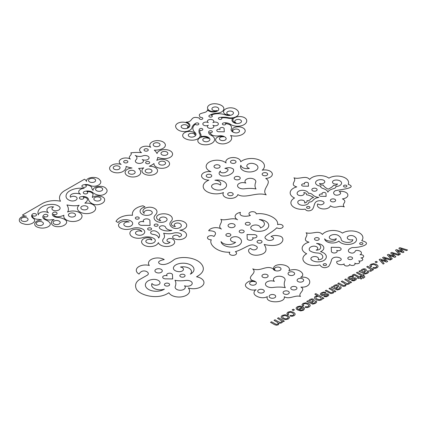 <?xml version="1.0" encoding="UTF-8"?>
<svg xmlns="http://www.w3.org/2000/svg" width="429" height="429" viewBox="0 0 429 429"><rect width="100%" height="100%" fill="white"/><g stroke="black" fill="none" stroke-linecap="round" stroke-linejoin="round"><path stroke-width="0.32" stroke-dasharray="2.15 1.61" d=""/><path stroke-width="0.64" d="M282.636 321.176L283.456 321.653L284.347 321.139L278.485 317.755L277.488 318.329L281.596 320.887L281.724 321.557L281.172 322.131L280.046 322.399L278.807 321.964L275 319.766L274.008 320.34L277.413 322.308L278.319 323.3L277.708 324.131L276.174 324.34L271.53 321.771L270.543 322.34L274.565 324.662L276.523 325.252L278.346 324.758L279.129 323.117L280.475 323.214L281.81 322.753L282.593 322.002L282.636 321.176M287.049 316.194L284.872 315.503L283.076 315.894L282.405 316.929L283.633 318.205L285.773 318.87L287.564 318.484L288.24 317.449L287.049 316.194M288.068 315.605L285.038 314.73L282.261 315.422L281.204 316.446L281.22 317.599L282.663 318.822L285.617 319.643L288.385 318.962L289.575 317.519L288.068 315.605M288.744 314.312L288.138 313.385L288.755 312.618L290.471 312.242L292.642 312.972L293.876 314.226L293.195 315.24L292.047 315.556L290.669 315.326L289.854 315.969L292.004 316.312L294.047 315.69L295.093 314.677L294.98 313.508L293.634 312.366L290.647 311.486L287.929 312.151L286.878 313.417L287.639 314.8L288.744 314.312M293.28 309.212L292.149 309.867L293.28 310.521L294.412 309.867L293.28 309.212M302.59 307.872L299.319 309.759L300.804 310.183L302.606 309.802L303.303 308.875L302.59 307.872M297.726 308.826L297.42 307.942L298.064 307.239L299.807 306.826L301.828 307.368L297.458 309.894L300.713 310.918L303.437 310.269L304.595 308.66L303.062 306.891L300.086 306.043L297.254 306.767L296.074 308.022L296.568 309.347L297.726 308.826M303.823 305.604L303.217 304.681L303.834 303.909L305.55 303.539L307.716 304.268L308.95 305.523L308.269 306.537L307.126 306.853L305.748 306.622L304.933 307.266L307.084 307.609L309.127 306.987L310.167 305.974L310.06 304.805L308.714 303.662L305.727 302.783L303.003 303.442L301.957 304.708L302.718 306.097L303.823 305.604M310.987 302.386L312.902 300.616L312.634 299.855L311.674 299.646L309.759 300.734L309.786 301.512L310.987 302.386M308.687 301.153L307.765 300.852L306.724 301.448L312.773 304.161L315.304 303.421L316.425 302.531L316.715 301.684L316.141 300.852L315.036 301.335L315.412 302.123L314.623 302.863L313.154 303.319L311.765 302.836L314.318 300.418L313.669 299.228L311.942 298.831L309.985 299.415L309.084 300.161L308.687 301.153M320.072 297.093L317.943 296.391L316.291 296.718L315.717 297.694L316.977 298.97L319.117 299.673L320.779 299.362L321.305 298.37L320.072 297.093M322.265 298.364L323.032 298.804L323.933 298.284L315.824 293.602L314.832 294.176L317.685 295.822L315.406 296.283L314.495 297.254L314.661 298.434L315.959 299.555L317.792 300.273L319.75 300.407L321.46 299.866L322.217 299.169L322.265 298.364M325.874 292.417L323.702 292.047L321.482 292.776L320.49 293.629L320.329 294.503L322.061 295.565L327.418 294.61L327.654 295.082L326.903 295.779L325.75 296.149L324.662 295.962L323.825 296.6L326.383 296.793L328.534 295.645L328.807 294.509L328.26 293.988L326.061 293.709L322.715 294.696L321.889 294.562L321.568 293.994L322.308 293.243L323.675 292.814L325.043 293.071L325.874 292.417M334.143 291.425L334.979 291.908L335.875 291.393L330.008 288.004L329.016 288.578L332.218 290.428L333.285 291.575L332.593 292.444L330.829 292.696L326.244 290.181L325.246 290.755L330.915 293.608L333.247 293.061L334.143 291.425M335.499 288.234L337.414 286.465L337.146 285.703L336.186 285.494L334.271 286.583L334.298 287.36L335.499 288.234M333.194 287.001L332.271 286.701L331.236 287.301L337.28 290.015L339.811 289.269L340.937 288.379L341.221 287.532L340.653 286.701L339.548 287.183L339.924 287.972L339.135 288.712L337.666 289.167L336.529 288.84L336.277 288.685L338.83 286.266L338.181 285.076L336.454 284.679L334.497 285.264L333.596 286.009L333.194 287.001M349.866 282.362L350.686 282.84L351.576 282.325L345.715 278.941L344.718 279.515L348.825 282.067L348.954 282.743L348.402 283.317L347.276 283.585L346.037 283.151L342.229 280.952L341.237 281.526L344.643 283.489L345.549 284.486L344.932 285.317L343.404 285.526L338.76 282.958L337.773 283.526L341.795 285.848L343.752 286.438L345.576 285.939L346.359 284.304L347.704 284.4L349.04 283.939L349.823 283.188L349.866 282.362M353.512 276.458L351.34 276.088L349.126 276.818L348.128 277.67L347.973 278.544L349.705 279.606L355.056 278.652L355.292 279.123L354.542 279.821L353.394 280.191L352.3 280.003L351.464 280.641L354.022 280.834L356.172 279.687L356.445 278.55L355.904 278.03L353.7 277.751L350.354 278.737L349.533 278.603L349.211 278.035L349.946 277.29L351.319 276.861L352.686 277.113L353.512 276.458M353.223 275.632L354.032 275.204L354.998 275.498L358.424 277.477L357.427 278.056L358.199 278.501L359.196 277.922L361.245 279.107L361.636 278.19L360.183 277.354L360.912 276.936L360.14 276.485L359.411 276.909L354.745 274.356L353.877 274.335L352.204 275.209L353.223 275.632M363.894 275.933L363.272 275.574L364.146 275.064L363.374 274.619L362.494 275.128L357.411 272.19L356.419 272.758L361.508 275.697L360.365 276.356L361.138 276.802L362.28 276.142L362.821 276.453L363.358 276.978L362.269 277.767L362.988 278.357L364.789 277.155L364.666 276.501L363.894 275.933M363.132 272.281L365.047 270.511L364.784 269.75L363.819 269.541L361.904 270.629L361.931 271.407L363.132 272.281M360.832 271.048L359.91 270.747L358.869 271.343L364.918 274.056L367.449 273.316L368.57 272.426L368.86 271.578L368.286 270.747L367.181 271.23L367.556 272.018L366.768 272.758L365.299 273.214L363.91 272.731L366.463 270.313L365.814 269.122L364.087 268.726L362.135 269.31L361.229 270.05L360.832 271.048M371.787 269.632L372.672 270.141L373.568 269.627L367.707 266.243L366.715 266.817L370.774 269.353L370.951 269.879L370.559 270.329L369.616 270.629L370.195 271.359L371.535 270.951L371.975 270.468L371.787 269.632M371.67 266.436L371.064 265.508L371.68 264.741L373.396 264.366L375.568 265.095L376.801 266.35L376.12 267.364L374.973 267.68L373.595 267.449L372.78 268.093L374.93 268.436L376.973 267.814L378.019 266.8L377.906 265.631L376.56 264.489L373.573 263.61L370.854 264.275L369.803 265.54L370.565 266.924L371.67 266.436M376.206 261.336L375.075 261.99L376.206 262.645L377.338 261.99L376.206 261.336M384.277 258.086L390.197 260.028L391.227 259.432L383.569 257.084L382.534 257.684L385.853 260.971L380.185 259.036L379.156 259.636L383.183 264.076L384.148 263.519L380.968 260.135L386.658 262.071L387.682 261.481L384.277 258.086M392.438 253.373L398.359 255.314L399.388 254.719L391.731 252.37L390.696 252.971L394.015 256.258L388.347 254.327L387.317 254.923L391.345 259.363L392.31 258.805L389.13 255.421L394.825 257.357L395.844 256.767L392.438 253.373M400.6 248.659L406.526 250.6L407.55 250.005L399.892 247.662L398.857 248.257L402.182 251.544L396.514 249.614L395.479 250.209L399.506 254.649L400.477 254.091L397.297 250.708L402.987 252.643L404.005 252.054L400.6 248.659M274.662 295.002A3.282 1.893 180 0 1 273.38 298.198A3.282 1.893 180 0 1 269.23 295.956A3.282 1.893 180 0 1 274.662 295.002M263.24 289.784A3.282 1.893 180 0 1 261.958 292.98A3.282 1.893 180 0 1 257.808 290.739A3.282 1.893 180 0 1 263.24 289.784M287.982 291.173A3.083 1.78 180 0 1 287.425 294.246A3.083 1.78 180 0 1 283.102 292.428A3.083 1.78 180 0 1 287.982 291.173M291.361 289.226A3.083 1.78 0 0 0 296.675 288.905A3.083 1.78 0 0 0 293.527 286.406A3.083 1.78 0 0 0 291.361 289.226M262.537 277.021A3.083 1.78 0 0 0 267.852 276.7A3.083 1.78 0 0 0 264.704 274.201A3.083 1.78 0 0 0 262.537 277.021M288.948 274.941A3.282 1.893 0 0 0 294.487 274.201A3.282 1.893 0 0 0 290.605 271.804A3.282 1.893 0 0 0 288.948 274.941M297.983 281.537A3.282 1.893 0 0 0 303.523 280.797A3.282 1.893 0 0 0 299.64 278.4A3.282 1.893 0 0 0 297.983 281.537M359.883 244.074A1.657 0.955 0 0 0 362.752 244.053A1.657 0.955 0 0 0 361.282 242.626A1.657 0.955 0 0 0 359.883 244.074M314.811 239.677A2.381 1.373 0 0 0 318.929 239.645A2.381 1.373 0 0 0 316.827 237.602A2.381 1.373 0 0 0 314.811 239.677M348.144 258.923A2.381 1.373 0 0 0 352.263 258.891A2.381 1.373 0 0 0 350.161 256.848A2.381 1.373 0 0 0 348.144 258.923M325.686 263.814A1.657 0.955 180 0 1 325.654 265.471A1.657 0.955 180 0 1 323.182 264.623A1.657 0.955 180 0 1 325.686 263.814M257.749 242.744A2.483 1.432 0 0 0 261.926 242.154A2.483 1.432 0 0 0 258.955 240.363A2.483 1.432 0 0 0 257.749 242.744M239.886 232.432A2.483 1.432 0 0 0 244.063 231.842A2.483 1.432 0 0 0 241.093 230.051A2.483 1.432 0 0 0 239.886 232.432M245.983 224.748A2.483 1.432 0 0 0 250.155 224.158A2.483 1.432 0 0 0 247.184 222.367A2.483 1.432 0 0 0 245.983 224.748M229.059 227.032A3.523 2.032 0 0 0 234.979 226.174A3.523 2.032 0 0 0 230.732 223.643A3.523 2.032 0 0 0 229.059 227.032M309.164 206.58A1.7 0.981 180 0 1 309.062 208.285A1.7 0.981 180 0 1 306.563 207.379A1.7 0.981 180 0 1 309.164 206.58M312.232 190.471A2.633 1.518 0 0 0 316.79 190.417A2.633 1.518 0 0 0 314.43 188.165A2.633 1.518 0 0 0 312.232 190.471M330.764 201.169A2.633 1.518 0 0 0 335.317 201.115A2.633 1.518 0 0 0 332.963 198.863A2.633 1.518 0 0 0 330.764 201.169M343.758 186.61A1.7 0.981 0 0 0 346.702 186.551A1.7 0.981 0 0 0 345.141 185.108A1.7 0.981 0 0 0 343.758 186.61M155.829 272.243A3.695 2.134 0 0 0 162.098 271.519A3.695 2.134 0 0 0 157.877 268.747A3.695 2.134 0 0 0 155.829 272.243M180.159 276.41A2.601 1.501 0 0 0 184.668 276.485A2.601 1.501 0 0 0 182.523 274.195A2.601 1.501 0 0 0 180.159 276.41M168.254 283.285A2.601 1.501 180 0 1 168.382 285.886A2.601 1.501 180 0 1 164.414 284.647A2.601 1.501 180 0 1 168.254 283.285M230.089 233.923A2.483 1.432 180 0 1 229.065 236.336A2.483 1.432 180 0 1 225.96 234.62A2.483 1.432 180 0 1 230.089 233.923M262.435 174.914A2.762 1.593 0 0 0 267.208 175.091A2.762 1.593 0 0 0 265.095 172.619A2.762 1.593 0 0 0 262.435 174.914M234.218 163.32A2.762 1.593 0 0 0 235.012 160.596A2.762 1.593 0 0 0 230.529 161.561A2.762 1.593 0 0 0 234.218 163.32M211.561 176.399A2.762 1.593 180 0 1 206.848 176.855A2.762 1.593 180 0 1 208.521 174.271A2.762 1.593 180 0 1 211.561 176.399M231.644 192.691A2.762 1.593 180 0 1 231.955 195.447A2.762 1.593 180 0 1 227.67 194.224A2.762 1.593 180 0 1 231.644 192.691M150.965 228.11A1.963 1.131 180 0 1 150.155 230.019A1.963 1.131 180 0 1 147.699 228.657A1.963 1.131 180 0 1 150.965 228.11M154.697 225.954A1.963 1.131 0 0 0 158.001 225.488A1.963 1.131 0 0 0 155.647 224.072A1.963 1.131 0 0 0 154.697 225.954M135.87 218.844A1.963 1.131 0 0 0 139.173 218.377A1.963 1.131 0 0 0 136.824 216.961A1.963 1.131 0 0 0 135.87 218.844M70.083 213.251A3.571 2.065 0 0 0 70.286 216.822A3.571 2.065 0 0 0 75.542 214.934A3.571 2.065 0 0 0 70.083 213.251M54.751 220.785A3.571 2.065 0 0 0 54.955 224.351A3.571 2.065 0 0 0 60.205 222.463A3.571 2.065 0 0 0 54.751 220.785M37.94 221.75A3.571 2.065 0 0 0 38.149 225.322A3.571 2.065 0 0 0 43.399 223.434A3.571 2.065 0 0 0 37.94 221.75M22.592 217.68A3.571 2.065 0 0 0 22.801 221.246A3.571 2.065 0 0 0 28.051 219.358A3.571 2.065 0 0 0 22.592 217.68M89.034 179.322A3.571 2.065 180 0 1 95.217 179.44A3.571 2.065 180 0 1 91.945 182.47A3.571 2.065 180 0 1 89.034 179.322M96.091 188.181A3.571 2.065 180 0 1 102.274 188.299A3.571 2.065 180 0 1 99.002 191.329A3.571 2.065 180 0 1 96.091 188.181M94.412 197.882A3.571 2.065 180 0 1 100.595 198.005A3.571 2.065 180 0 1 97.324 201.035A3.571 2.065 180 0 1 94.412 197.882M81.365 206.735A3.571 2.065 180 0 1 87.548 206.853A3.571 2.065 180 0 1 84.277 209.888A3.571 2.065 180 0 1 81.365 206.735M145.967 163.256A2.032 1.174 0 0 0 149.485 163.127A2.032 1.174 0 0 0 147.528 161.433A2.032 1.174 0 0 0 145.967 163.256M119.058 166.372A3.427 1.979 180 0 1 117.519 169.68A3.427 1.979 180 0 1 113.32 167.256A3.427 1.979 180 0 1 119.058 166.372M132.325 170.329A3.427 1.979 180 0 1 134.357 173.552A3.427 1.979 180 0 1 128.512 172.957A3.427 1.979 180 0 1 132.325 170.329M147.131 169.176A3.427 1.979 180 0 1 151.995 171.144A3.427 1.979 180 0 1 146.611 172.592A3.427 1.979 180 0 1 147.131 169.176M126.641 160.623A2.113 1.217 180 0 1 126.979 162.725A2.113 1.217 180 0 1 123.654 161.84A2.113 1.217 180 0 1 126.641 160.623M144.224 150.472A2.113 1.217 0 0 0 147.871 150.665A2.113 1.217 0 0 0 146.337 148.745A2.113 1.217 0 0 0 144.224 150.472M159.046 162.301A3.427 1.979 0 0 0 162.452 165.106A3.427 1.979 0 0 0 164.961 162.001A3.427 1.979 0 0 0 159.046 162.301M161.041 153.754A3.427 1.979 0 0 0 166.618 154.923A3.427 1.979 0 0 0 165.589 151.55A3.427 1.979 0 0 0 161.041 153.754M154.183 146.091A3.427 1.979 0 0 0 159.915 145.206A3.427 1.979 0 0 0 155.716 142.782A3.427 1.979 0 0 0 154.183 146.091M267.16 286.502A6.237 3.598 0 0 0 272.898 287.473C277.735 286.862 281.869 286.931 285.312 287.682C284.009 285.698 283.885 283.306 284.942 280.518A6.237 3.598 0 0 0 283.263 277.204A5.754 3.319 0 0 0 275.557 276.978A5.754 3.319 0 0 0 274.394 281.381A5.754 3.319 0 0 0 266.768 282.051A5.754 3.319 0 0 0 267.16 286.502M319.82 195.989A2.161 1.249 0 0 0 321.814 196.321L326.115 196.396L325.986 193.913A2.161 1.249 0 0 0 325.402 192.766A1.995 1.153 0 0 0 322.731 192.685A1.995 1.153 0 0 0 322.329 194.214A1.995 1.153 0 0 0 319.685 194.444A1.995 1.153 0 0 0 319.82 195.989M307.77 182.582A2.161 1.249 180 0 1 308.354 183.73L308.478 186.213L304.177 186.143A2.161 1.249 180 0 1 302.188 185.805A1.995 1.153 180 0 1 302.054 184.261A1.995 1.153 180 0 1 304.692 184.03A1.995 1.153 180 0 1 305.099 182.502A1.995 1.153 180 0 1 307.77 182.582M256.118 235.13A3.116 1.802 0 0 0 253.249 234.642L247.04 234.534L247.227 238.122A3.116 1.802 0 0 0 248.064 239.779A2.874 1.662 0 0 0 251.92 239.891A2.874 1.662 0 0 0 252.499 237.687A2.874 1.662 0 0 0 256.311 237.35A2.874 1.662 0 0 0 256.118 235.13M164.361 289.146A10.854 6.263 180 0 1 149.978 290.127A10.854 6.263 180 0 1 146.707 281.987A8.821 5.094 180 0 1 152.863 279.429A6.092 3.518 180 0 1 160.038 282.732A4.092 2.36 180 0 1 156.596 285.167A4.092 2.36 180 0 1 152.011 283.472A8.441 4.875 0 0 0 154.794 288.771A8.441 4.875 0 0 0 164.361 289.146M190.755 281.295A5.438 3.137 0 0 0 185.752 280.448C181.537 280.979 177.928 280.92 174.925 280.26C176.062 281.992 176.169 284.078 175.246 286.513A5.438 3.137 0 0 0 176.716 289.403A5.014 2.896 0 0 0 183.43 289.596A5.014 2.896 0 0 0 184.449 285.757A5.014 2.896 0 0 0 191.098 285.172A5.014 2.896 0 0 0 190.755 281.295M158.585 238.041A6.564 3.791 0 0 0 153.196 234.395A3.142 1.818 180 0 1 150.863 231.901A3.142 1.818 180 0 1 155.582 231.129A9.502 5.486 180 0 1 158.585 238.041M148.911 219.423A3.588 2.07 180 0 1 149.882 221.326L150.091 225.45L142.954 225.327A3.588 2.07 180 0 1 139.65 224.769A3.309 1.909 180 0 1 139.425 222.211A3.309 1.909 180 0 1 143.812 221.825A3.309 1.909 180 0 1 144.482 219.294A3.309 1.909 180 0 1 148.911 219.423M217.39 131.376A2.365 1.367 0 0 0 219.568 131.746L224.281 131.826L224.142 129.108A2.365 1.367 0 0 0 223.504 127.847A2.183 1.26 0 0 0 220.581 127.767A2.183 1.26 0 0 0 220.136 129.435A2.183 1.26 0 0 0 217.246 129.692A2.183 1.26 0 0 0 217.39 131.376M219.203 167.728A3.041 1.754 0 0 0 219.203 165.245A3.041 1.754 0 0 0 214.902 165.245A3.041 1.754 0 0 0 214.902 167.728A3.041 1.754 0 0 0 219.203 167.728M223.611 136.813A3.357 1.936 0 0 0 219.455 138.578A3.357 1.936 0 0 0 223.214 140.615A3.357 1.936 0 0 0 226.003 138.111A5.834 3.368 0 0 0 218.999 135.864A8.242 4.757 180 0 1 211.76 134.942L209.534 132.507A1.743 1.008 0 0 0 211.953 132.352A1.743 1.008 0 0 0 211.738 130.952A1.743 1.008 0 0 0 209.309 131.043A2.708 1.566 0 0 0 208.617 132.009A6.971 4.022 0 0 0 211.191 135.344A9.218 5.32 180 0 1 213.61 141.86A9.218 5.32 180 0 1 203.126 144.637A7.025 4.054 180 0 1 197.887 141.302A7.025 4.054 180 0 1 201.217 137.226A5.261 3.035 180 0 1 208.714 138.578A3.357 1.936 0 0 0 204.054 138.315A3.357 1.936 0 0 0 203.475 140.996A3.357 1.936 0 0 0 208.103 141.404A4.322 2.494 0 0 0 209.491 138.304A6.162 3.555 0 0 0 200.836 136.749A8.918 5.148 0 0 0 200.606 133.891A14.157 8.172 180 0 1 199.968 130.212A1.743 1.008 0 0 0 202.568 129.949A1.743 1.008 0 0 0 201.732 128.502A1.743 1.008 0 0 0 199.378 129.199A15.063 8.698 0 0 0 199.748 134.062A8.012 4.628 180 0 1 192.251 140.176A10.226 5.904 180 0 1 184.357 138.1A7.025 4.054 180 0 1 183.446 133.628A7.025 4.054 180 0 1 190.245 131.43A5.261 3.035 180 0 1 195.002 135.038A3.357 1.936 0 0 0 191.162 133.28A3.357 1.936 0 0 0 188.374 135.607A3.357 1.936 0 0 0 192.578 137.06A4.724 2.73 0 0 0 195.999 134.384A6.162 3.555 0 0 0 195.034 132.545A14.178 8.189 180 0 1 192.975 129.36A11.31 6.532 180 0 1 195.452 124.222A1.743 1.008 0 0 0 197.849 124.844A1.743 1.008 0 0 0 198.589 123.391A1.743 1.008 0 0 0 195.994 123.166A10.012 5.781 0 0 0 194.841 123.831A12.21 7.052 0 0 0 192.02 127.59A7.819 4.515 180 0 1 187.092 131.285A7.819 4.515 180 0 1 179.134 130.491A10.226 5.904 180 0 1 175.643 126.566A7.025 4.054 180 0 1 179.37 122.608A7.025 4.054 180 0 1 187.124 123.075A5.261 3.035 180 0 1 187.398 127.611A3.357 1.936 0 0 0 186.25 124.968A3.357 1.936 0 0 0 181.66 125.6A3.357 1.936 0 0 0 182.695 128.255A4.37 2.526 0 0 0 188.202 127.885A6.162 3.555 0 0 0 189.929 125.289A6.162 3.555 0 0 0 187.704 122.678A7.926 4.58 0 0 0 186.148 122.093C192.519 122.206 190.556 117.047 196.005 117.439A8.612 4.971 180 0 1 199.41 118.125A1.743 1.008 0 0 0 200.166 119.289A1.743 1.008 0 0 0 202.306 119.139A1.743 1.008 0 0 0 202.558 117.905A1.743 1.008 0 0 0 200.547 117.471A8.612 4.971 180 0 1 199.356 115.503C198.675 112.355 207.62 113.492 207.422 109.813A7.926 4.58 0 0 0 208.43 110.709A6.162 3.555 0 0 0 212.956 111.996A6.162 3.555 0 0 0 217.449 110.998A4.37 2.526 0 0 0 218.093 107.818A3.357 1.936 0 0 0 213.492 107.223A3.357 1.936 0 0 0 212.398 109.872A3.357 1.936 0 0 0 216.977 110.532A5.261 3.035 180 0 1 209.127 110.376A7.025 4.054 180 0 1 208.312 105.899A7.025 4.054 180 0 1 215.165 103.748A10.226 5.904 180 0 1 221.97 105.765A7.819 4.515 180 0 1 223.343 110.36A7.819 4.515 180 0 1 216.945 113.202A12.21 7.052 0 0 0 210.43 114.833A10.012 5.781 0 0 0 209.277 115.498A1.743 1.008 0 0 0 209.668 116.999A1.743 1.008 0 0 0 212.189 116.565A1.743 1.008 0 0 0 211.106 115.187A11.31 6.532 180 0 1 220.007 113.755A14.178 8.189 180 0 1 225.52 114.945A6.162 3.555 0 0 0 228.711 115.503A4.724 2.73 0 0 0 233.344 113.524A3.357 1.936 0 0 0 230.829 111.095A3.357 1.936 0 0 0 226.796 112.704A3.357 1.936 0 0 0 229.842 114.924A5.261 3.035 180 0 1 223.589 112.178A7.025 4.054 180 0 1 227.402 108.253A7.025 4.054 180 0 1 235.151 108.778A10.226 5.904 180 0 1 238.738 113.336A8.012 4.628 180 0 1 228.148 117.664A15.063 8.698 0 0 0 219.723 117.449A1.743 1.008 0 0 0 218.522 118.806A1.743 1.008 0 0 0 221.026 119.294A1.743 1.008 0 0 0 221.487 117.793A14.157 8.172 180 0 1 227.858 118.157A8.918 5.148 0 0 0 232.808 118.291A6.162 3.555 0 0 0 235.5 123.289A4.322 2.494 0 0 0 240.867 122.485A3.357 1.936 0 0 0 240.16 119.814A3.357 1.936 0 0 0 235.516 120.152A3.357 1.936 0 0 0 235.971 122.839A5.261 3.035 180 0 1 233.633 118.511A7.025 4.054 180 0 1 240.685 116.591A7.025 4.054 180 0 1 246.466 119.611A9.218 5.32 180 0 1 241.656 125.665A9.218 5.32 180 0 1 230.378 124.271A6.971 4.022 0 0 0 224.592 122.785A2.708 1.566 0 0 0 222.919 123.182A1.743 1.008 0 0 0 222.764 124.587A1.743 1.008 0 0 0 225.187 124.71A1.743 1.008 0 0 0 225.461 123.316L229.676 124.598A8.242 4.757 180 0 1 231.269 128.78A5.834 3.368 0 0 0 235.162 132.824A3.357 1.936 0 0 0 239.505 131.215A3.357 1.936 0 0 0 235.971 129.038A3.357 1.936 0 0 0 232.915 131.44A5.261 3.035 180 0 1 235.419 127.145A7.025 4.054 180 0 1 243.082 127.971A7.025 4.054 180 0 1 244.696 132.379A10.226 5.904 180 0 1 230.545 135.446A10.226 5.904 180 0 1 225.236 143.613A7.025 4.054 180 0 1 217.605 142.685A7.025 4.054 180 0 1 216.168 138.256A5.261 3.035 180 0 1 223.611 136.813M260.387 227.933A4.816 2.783 0 0 0 253.871 225.161A4.816 2.783 0 0 0 252.172 229.73A9.599 5.545 0 0 0 266.361 229.343A10.403 6.006 0 0 0 267.943 223.203A10.403 6.006 0 0 0 259.266 219.53A8.113 4.681 180 0 1 264.382 223.53A8.113 4.681 180 0 1 260.387 227.933M235.607 242.24A4.816 2.783 180 0 1 230.807 238.481A4.816 2.783 180 0 1 238.717 237.5A9.599 5.545 180 0 1 238.047 245.688A10.403 6.006 180 0 1 227.408 246.605A10.403 6.006 180 0 1 221.053 241.597A8.113 4.681 0 0 0 227.981 244.551A8.113 4.681 0 0 0 235.607 242.24M254.107 179.225A5.808 3.352 180 0 1 255.673 182.309C254.692 184.91 254.805 187.135 256.016 188.985C252.815 188.283 248.959 188.218 244.46 188.787A5.808 3.352 180 0 1 239.114 187.881A5.357 3.094 180 0 1 238.749 183.741A5.357 3.094 180 0 1 245.849 183.113A5.357 3.094 180 0 1 246.938 179.016A5.357 3.094 180 0 1 254.107 179.225M249.346 168.377A6.065 3.502 180 0 1 240.905 165.267A8.971 5.18 0 0 0 244.836 171.235A8.971 5.18 0 0 0 255.818 170.463A7.32 4.226 0 0 0 252.847 163.449A4.628 2.671 0 0 0 247.168 164.983A4.628 2.671 0 0 0 249.346 168.377M265.728 178.469C273.477 182.84 260.644 189.135 266.205 194.868C256.279 191.656 245.377 199.067 237.805 194.589A7.427 4.29 180 0 1 228.652 198.284A7.427 4.29 180 0 1 223.498 192.562A13.004 7.508 180 0 1 205.432 190.562A13.004 7.508 180 0 1 208.912 180.132A7.427 4.29 180 0 1 201.619 175.246A7.427 4.29 180 0 1 210.961 171.707A10.902 6.296 180 0 1 209.341 162.039A10.902 6.296 180 0 1 226.094 162.972A7.427 4.29 180 0 1 232.223 157.577A7.427 4.29 180 0 1 240.685 161.787A13.004 7.508 180 0 1 258.746 159.781A13.004 7.508 180 0 1 262.221 170.211A7.427 4.29 180 0 1 272.131 173.187A7.427 4.29 180 0 1 265.728 178.469M239.366 179.37A3.041 1.754 0 0 0 239.366 176.887A3.041 1.754 0 0 0 235.065 176.887A3.041 1.754 0 0 0 235.065 179.37A3.041 1.754 0 0 0 239.366 179.37M211.792 187.151A4.628 2.671 180 0 1 214.446 183.875A4.628 2.671 180 0 1 220.324 185.135A6.065 3.502 0 0 0 214.94 180.26A8.971 5.18 180 0 1 225.279 182.529A8.971 5.18 180 0 1 223.943 188.867A7.32 4.226 180 0 1 211.792 187.151M320.517 251.684A9.567 5.523 180 0 1 324.968 259.62A8.087 4.671 180 0 1 311.711 260.119A3.818 2.204 180 0 1 311.921 257.234A3.818 2.204 180 0 1 316.897 256.939A3.818 2.204 180 0 1 318.109 259.743C325.547 259.642 323.214 253.121 317.594 253.013C314.607 252.906 312.076 252.188 310.011 250.858A5.443 3.142 180 0 1 312.285 246.375A3.818 2.204 180 0 1 317.229 247.238A3.818 2.204 180 0 1 316.157 250.155C322.479 250.15 321.836 244.503 316.581 243.452A7.867 4.542 180 0 1 323.557 246.772A7.867 4.542 180 0 1 320.517 251.684M309.009 201.973C313.674 202.402 312.076 198.38 318.849 197.415C311.958 196.788 312.966 192.701 308.381 193.356A6.011 3.47 0 0 0 302.113 190.304A5.261 3.035 0 0 0 297.308 194.144A3.518 2.032 0 0 0 302.032 195.485A3.518 2.032 0 0 0 303.759 192.61A2.933 1.695 180 0 1 306.462 194.739C308.794 195.093 311.164 196.026 313.578 197.544C309.599 198.445 310.961 200.954 306.896 200.686A2.933 1.695 180 0 1 304.515 202.938A3.518 2.032 0 0 0 302.375 200.161A3.518 2.032 0 0 0 297.86 201.727A5.261 3.035 0 0 0 303.212 205.319A6.011 3.47 0 0 0 309.009 201.973M74.067 193.495A4.987 2.88 0 0 0 70.485 197.238A3.571 2.065 180 0 1 74.373 196.326A3.571 2.065 180 0 1 77.081 198.177A4.531 2.617 180 0 1 74.995 200.574A4.531 2.617 180 0 1 70.351 200.654A8.344 4.816 180 0 1 66.12 196.981A13.09 7.561 180 0 1 69.873 190.792A15.46 8.923 180 0 1 84.159 188.39A5.877 3.394 0 0 0 79.086 190.632A5.877 3.394 0 0 0 80.55 194.224A8.081 4.665 0 0 0 74.067 193.495M172.501 245.088A8.392 4.848 180 0 1 164.135 246.3A8.392 4.848 180 0 1 158.333 242.61A8.451 4.88 180 0 1 150.118 246.6A8.451 4.88 180 0 1 141.752 242.717A7.727 4.462 180 0 1 143.425 238.921A5.867 3.384 180 0 1 147.63 237.73A3.979 2.301 180 0 1 151.791 240.095A3.341 1.925 0 0 0 146.954 239.859A3.341 1.925 0 0 0 146.82 242.658A4.917 2.842 0 0 0 153.775 242.658A5.218 3.014 0 0 0 153.775 238.401A9.02 5.207 0 0 0 142.819 237.596A8.575 4.95 180 0 1 132.604 236.942A8.575 4.95 180 0 1 130.807 231.102A6.001 3.464 180 0 1 136.658 229.209A6.001 3.464 180 0 1 141.897 231.628A3.657 2.113 0 0 0 136.653 231.478A3.657 2.113 0 0 0 136.567 234.513A4.44 2.563 0 0 0 142.841 234.513A6.478 3.743 0 0 0 142.841 229.22A8.709 5.03 0 0 0 132.164 228.48A11.299 6.526 180 0 1 126.362 229.429A8.071 4.66 180 0 1 119.889 227.584A6.762 3.904 180 0 1 120.431 222.501A6.762 3.904 180 0 1 129.215 222.056A4.134 2.386 0 0 0 124.26 223.246A4.134 2.386 0 0 0 125.515 226.255A4.134 2.386 0 0 0 130.866 226.013A6.162 3.555 0 0 0 130.866 220.983A7.819 4.515 0 0 0 118.05 222.533L116.007 221.353A15.063 8.698 180 0 1 132.502 215.299A15.063 8.698 180 0 1 142.996 205.775L145.04 206.955A7.819 4.515 0 0 0 142.353 214.35A6.162 3.555 0 0 0 151.062 214.35A4.134 2.386 0 0 0 151.485 211.261A4.134 2.386 0 0 0 146.268 210.537A4.134 2.386 0 0 0 144.208 213.395A6.762 3.904 180 0 1 144.986 208.328A6.762 3.904 180 0 1 153.786 208.011A8.071 4.66 180 0 1 156.976 211.749A11.299 6.526 180 0 1 155.336 215.101A8.709 5.03 0 0 0 156.623 221.267A6.478 3.743 0 0 0 165.787 221.267A4.44 2.563 0 0 0 165.787 217.642A3.657 2.113 0 0 0 160.532 217.691A3.657 2.113 0 0 0 160.789 220.721A6.001 3.464 180 0 1 156.601 217.696A6.001 3.464 180 0 1 159.883 214.318A8.575 4.95 180 0 1 169.997 215.358A8.575 4.95 180 0 1 171.128 221.251A9.02 5.207 0 0 0 172.522 227.579A5.218 3.014 0 0 0 179.896 227.579A4.917 2.842 0 0 0 179.896 223.563A3.341 1.925 0 0 0 175.048 223.643A3.341 1.925 0 0 0 175.456 226.432A3.979 2.301 180 0 1 171.359 224.029A5.867 3.384 180 0 1 173.423 221.6A7.727 4.462 180 0 1 179.998 220.635A8.451 4.88 180 0 1 186.728 225.466A8.451 4.88 180 0 1 179.815 230.212A8.392 4.848 180 0 1 186.197 233.558A8.392 4.848 180 0 1 184.1 238.39A7.432 4.29 180 0 1 173.584 238.39A3.25 1.877 180 0 1 174.587 235.344A3.25 1.877 180 0 1 179.134 236.996C185.017 234.926 179.011 231.665 173.74 233.033C171.209 233.923 167.836 233.998 163.615 233.258C164.902 235.693 164.768 237.645 163.218 239.103C160.854 242.149 166.5 245.613 170.082 242.219A3.25 1.877 180 0 1 167.224 239.591A3.25 1.877 180 0 1 172.501 239.017A7.432 4.29 180 0 1 172.501 245.088M135.167 155.389A6.156 3.555 0 0 0 142.862 155.861A4.022 2.322 180 0 1 148.257 156.413A4.022 2.322 180 0 1 147.683 159.567A4.022 2.322 180 0 1 142.203 159.454A4.022 2.322 180 0 1 142.396 162.618A4.022 2.322 180 0 1 136.942 162.95A4.022 2.322 180 0 1 135.982 159.835A6.156 3.555 0 0 0 135.167 155.389M352.617 243.656A8.087 4.671 0 0 0 353.48 236.004A3.818 2.204 0 0 0 348.482 236.127A3.818 2.204 0 0 0 347.973 238.996A3.818 2.204 0 0 0 352.826 239.698C352.654 243.988 341.361 242.642 341.173 239.398C340.991 237.677 339.747 236.218 337.435 235.022A5.443 3.142 0 0 0 329.67 236.336A3.818 2.204 0 0 0 331.167 239.189A3.818 2.204 0 0 0 336.223 238.572C336.213 242.224 326.426 241.849 324.614 238.814A7.867 4.542 0 0 0 330.362 242.841A7.867 4.542 0 0 0 338.872 241.087A9.567 5.523 0 0 0 352.617 243.656M132.03 168.018A20.313 11.728 180 0 1 126.062 166.425A11.503 6.639 180 0 1 123.262 171.294A7.797 4.505 180 0 1 112.693 171.932A7.797 4.505 180 0 1 110.843 165.889A7.797 4.505 180 0 1 121.15 164.393A6.521 3.764 180 0 1 121.15 159.068A6.521 3.764 180 0 1 130.368 159.068C126.92 156.628 132.958 154.939 130.781 152.858C134.052 152.413 137.639 152.333 141.532 152.622A6.521 3.764 180 0 1 141.532 147.297A6.521 3.764 180 0 1 150.756 147.297A7.797 4.505 180 0 1 153.346 141.345A7.797 4.505 180 0 1 163.814 142.417A7.797 4.505 180 0 1 162.714 148.52A11.503 6.639 180 0 1 154.279 150.134A20.313 11.728 180 0 1 157.041 153.582A7.797 4.505 180 0 1 165.101 149.592A7.797 4.505 180 0 1 172.581 153.941A7.797 4.505 180 0 1 165.615 158.564A11.503 6.639 180 0 1 157.749 157.384A20.313 11.728 180 0 1 156.773 160.366A7.797 4.505 180 0 1 168.822 161.883A7.797 4.505 180 0 1 163.256 168.238A7.797 4.505 180 0 1 154 163.535A20.313 11.728 180 0 1 149.271 166.264A7.797 4.505 180 0 1 157.416 171.611A7.797 4.505 180 0 1 146.407 174.823A7.797 4.505 180 0 1 143.779 167.868A20.313 11.728 180 0 1 138.615 168.431A11.503 6.639 180 0 1 140.664 172.973A7.797 4.505 180 0 1 132.652 176.995A7.797 4.505 180 0 1 125.118 172.673A7.797 4.505 180 0 1 132.03 168.018M88.481 199.319A12.071 6.966 0 0 0 92.718 203.931C97.656 206.29 104.939 203.228 104.596 199.909C105.207 196.16 96.075 194.493 92.46 197.506A7.819 4.515 180 0 1 92.798 195.619A5.309 3.067 0 0 0 86.856 191.645A2.215 1.282 180 0 1 87.092 193.543A2.215 1.282 180 0 1 83.805 193.484A2.215 1.282 180 0 1 84.245 191.602A6.097 3.518 180 0 1 92.718 192.524A12.752 7.363 0 0 0 97.131 194.83C103.528 196.916 109.534 191.79 106.07 188.615C103.448 184.674 92.787 186.191 93.109 190.315A7.524 4.344 180 0 1 91.838 188.117A5.781 3.341 0 0 0 85.248 184.985A2.215 1.282 180 0 1 85.789 186.921A2.215 1.282 180 0 1 82.395 186.888A2.215 1.282 180 0 1 83.038 184.963A6.049 3.491 180 0 1 89.741 185.285C95.624 188.369 103.732 183.521 99.743 179.933C97.201 175.82 85.569 177.021 86.497 181.51A7.277 4.199 0 0 0 84.465 179.231L64.666 190.664A17.578 10.146 0 0 0 60.521 201.217A17.578 10.146 0 0 0 42.24 203.609L22.437 215.042A7.277 4.199 0 0 0 26.389 216.216C18.619 215.68 16.533 222.394 23.654 223.858C29.869 226.163 38.267 221.482 32.931 218.088A6.049 3.491 180 0 1 32.373 214.216A2.215 1.282 180 0 1 35.709 213.846A2.215 1.282 180 0 1 35.763 215.803A2.215 1.282 180 0 1 32.406 215.492A5.781 3.341 0 0 0 37.832 219.299A7.524 4.344 180 0 1 41.634 220.034C34.497 219.846 31.869 226.003 38.696 227.515C44.192 229.515 53.073 226.051 49.464 222.356A12.752 7.363 0 0 0 45.463 219.804A6.097 3.518 180 0 1 43.865 214.913A2.215 1.282 180 0 1 47.126 214.661A2.215 1.282 180 0 1 47.228 216.559A2.215 1.282 180 0 1 43.946 216.42A5.309 3.067 0 0 0 50.826 219.852A7.819 4.515 180 0 1 54.097 219.659C48.874 221.745 51.764 227.016 58.253 226.662C64.001 226.861 69.316 222.656 65.219 219.804A12.071 6.966 0 0 0 57.229 217.358A5.47 3.159 180 0 1 52.89 212.827A2.215 1.282 180 0 1 56.086 212.317A2.215 1.282 180 0 1 56.58 214.21A2.215 1.282 180 0 1 53.26 214.264C54.697 217.251 58.258 217.583 63.937 215.267A9.116 5.261 0 0 0 73.654 221.498A9.116 5.261 0 0 0 81.44 214.42A9.116 5.261 0 0 0 67.551 211.99C68.871 210.226 68.672 207.872 66.945 204.928C72.045 205.92 76.126 206.038 79.177 205.276A9.116 5.261 0 0 0 83.392 213.293A9.116 5.261 0 0 0 95.646 208.8A9.116 5.261 0 0 0 84.862 203.19C88.873 199.909 88.294 197.855 83.124 197.024A2.215 1.282 180 0 1 83.033 198.938A2.215 1.282 180 0 1 79.751 198.659A2.215 1.282 180 0 1 80.631 196.809A5.47 3.159 180 0 1 88.481 199.319M53.625 206.966A3.571 2.065 0 0 0 52.048 209.213A3.571 2.065 0 0 0 55.261 210.773A4.531 2.617 0 0 0 59.406 209.572A4.531 2.617 0 0 0 59.545 206.891A8.344 4.816 0 0 0 53.185 204.451A13.09 7.561 0 0 0 42.466 206.617A15.46 8.923 0 0 0 38.304 214.865A5.877 3.394 180 0 1 42.187 211.937A5.877 3.394 180 0 1 48.407 212.779A8.081 4.665 180 0 1 47.152 209.036A4.987 2.88 180 0 1 53.625 206.966M275.091 270.072A4.816 2.783 180 0 1 273.997 266.951C276.716 263.304 286.234 264.302 288.706 267.557A6.322 3.652 180 0 1 288.83 270.844A6.655 3.84 180 0 1 290.235 270.152C294.718 269.026 298.402 269.653 301.287 272.024A9.797 5.657 180 0 1 302.617 273.879A6.322 3.652 180 0 1 300.729 277.322C312.789 275.595 312.677 288.116 300.933 287.087C306.419 289.95 297.431 293.382 300.52 296.466C295.179 294.68 289.237 299.871 284.277 296.702C286.063 303.485 264.377 303.55 267.364 296.584A6.322 3.652 180 0 1 261.406 297.672A9.797 5.657 180 0 1 258.183 296.906C254.081 295.243 252.997 293.114 254.944 290.524A6.655 3.84 180 0 1 256.145 289.714A6.322 3.652 180 0 1 250.45 289.645C244.122 286.883 243.769 284.057 249.399 281.151A4.816 2.783 180 0 1 254.805 281.783A3.282 1.893 0 0 0 250.332 282.126A3.282 1.893 0 0 0 250.686 284.722A3.282 1.893 0 0 0 255.201 284.658A3.92 2.263 0 0 0 255.201 281.456A5.926 3.421 0 0 0 252.424 280.55C245.812 276.501 257.968 273.552 252.729 268.87C260.832 271.9 265.948 264.881 272.957 268.693A5.926 3.421 0 0 0 274.522 270.302A3.92 2.263 0 0 0 280.067 270.302A3.282 1.893 0 0 0 280.185 267.696A3.282 1.893 0 0 0 275.686 267.487A3.282 1.893 0 0 0 275.091 270.072M332.239 252.504A3.116 1.802 180 0 1 331.397 250.847L331.215 247.265L337.419 247.372A3.116 1.802 180 0 1 340.294 247.855A2.874 1.662 180 0 1 340.487 250.08A2.874 1.662 180 0 1 336.674 250.418A2.874 1.662 180 0 1 336.095 252.617A2.874 1.662 180 0 1 332.239 252.504M171.632 273.691A3.132 1.807 180 0 1 172.479 275.354L172.662 278.957L166.425 278.85A3.132 1.807 180 0 1 163.54 278.362A2.89 1.668 180 0 1 163.347 276.126A2.89 1.668 180 0 1 167.176 275.788A2.89 1.668 180 0 1 167.76 273.579A2.89 1.668 180 0 1 171.632 273.691M327.885 192.203C326.785 188.224 319.712 188.808 320.844 186.159A6.011 3.47 180 0 1 315.567 182.539A5.261 3.035 180 0 1 322.217 179.762A3.518 2.032 180 0 1 324.533 182.497A3.518 2.032 180 0 1 319.557 183.489A2.933 1.695 0 0 0 323.246 185.049C323.852 186.395 325.477 187.763 328.105 189.157C330.931 187.897 332.743 186.61 333.548 185.301A2.933 1.695 0 0 0 337.451 183.928A3.518 2.032 180 0 1 332.636 182.69A3.518 2.032 180 0 1 335.344 180.083A5.261 3.035 180 0 1 341.564 183.172A6.011 3.47 180 0 1 335.778 186.518C336.518 189.216 329.552 188.293 327.885 192.203M179.199 271.664A4.092 2.36 0 0 0 183.424 269.68A4.092 2.36 0 0 0 180.486 267.031A8.441 4.875 180 0 1 189.661 268.64A8.441 4.875 180 0 1 190.315 274.163A10.854 6.263 0 0 0 192.02 265.857A10.854 6.263 0 0 0 177.912 263.969A8.821 5.094 0 0 0 173.482 267.524A6.092 3.518 0 0 0 179.199 271.664M159.931 228.625A9.502 5.486 0 0 0 171.906 230.357A6.564 3.791 180 0 1 165.583 227.247A3.142 1.818 0 0 0 161.266 225.895A3.142 1.818 0 0 0 159.931 228.625M309.003 242.176C300.868 239.87 309.454 236.111 306.07 232.749C311.899 234.701 318.409 229.746 322.399 234.438A11.797 6.81 180 0 1 342.428 233.108A11.797 6.81 180 0 1 357.732 232.094A11.797 6.81 180 0 1 361.727 240.685C373.981 243.817 359.641 247.93 352.295 247.528C348.6 248.852 347.517 250.386 349.045 252.123C352.053 253.834 354.263 253.314 355.662 250.568A4.344 2.504 180 0 1 360.794 251.646A4.344 2.504 180 0 1 360.049 254.767A2.788 1.609 180 0 1 363.636 256.049A2.788 1.609 180 0 1 360.912 257.915A2.788 1.609 180 0 1 362.521 260.071A2.788 1.609 180 0 1 358.698 260.864A2.788 1.609 180 0 1 358.901 263.25A2.788 1.609 180 0 1 354.772 263.133A2.788 1.609 180 0 1 353.394 265.342A2.788 1.609 180 0 1 349.662 264.409A2.788 1.609 180 0 1 346.434 265.985A2.788 1.609 180 0 1 344.208 263.91A4.344 2.504 180 0 1 338.803 264.344A4.344 2.504 180 0 1 336.937 261.379C347.892 259.883 334.888 253.973 331.671 259.432C331.081 261.926 330.094 264.259 328.705 266.43C324.957 268.5 321.997 267.98 319.825 264.881A11.797 6.81 180 0 1 304.944 262.575A11.797 6.81 180 0 1 306.697 253.737A11.797 6.81 180 0 1 309.003 242.176M344.31 206.901C338.513 204.896 335.687 209.298 330.4 205.802A6.558 3.786 180 0 1 322.302 208.843A6.558 3.786 180 0 1 317.739 203.931C319.862 205.073 321.729 205.057 323.332 203.877C326.169 201.764 319.97 199.394 316.296 201.646C313.304 203.593 314.677 208.987 310.693 210.467C308.156 211.272 306.311 210.832 305.153 209.159A11.347 6.553 180 0 1 292.294 205.979A11.347 6.553 180 0 1 294.546 198.01A11.347 6.553 180 0 1 296.761 186.888C288.937 184.674 297.195 181.059 293.94 177.821C299.544 179.697 305.807 174.93 309.641 179.451A11.347 6.553 180 0 1 328.909 178.169A11.347 6.553 180 0 1 342.712 176.871A11.347 6.553 180 0 1 348.219 184.293C358.129 188.02 340.551 189.516 335.205 190.728C333.526 191.87 333.194 193.034 334.218 194.224C336.014 196.632 343.811 193.988 339.162 191.559A6.558 3.786 180 0 1 347.678 194.198A6.558 3.786 180 0 1 342.406 198.868C348.461 201.925 340.83 203.555 344.31 206.901M271.026 236.545C272.914 235.349 275.616 235.156 279.14 235.966C286.567 236.996 283.596 249.093 264.162 244.423C267.535 249.791 266.227 253.223 260.247 254.708C250.005 257.271 245.737 249.893 250.525 248.386C254.515 252.322 260.328 247.388 255.341 245.758C250.123 242.723 245.479 248.471 235.333 251.71A3.598 2.075 180 0 1 235.794 254.553A3.598 2.075 180 0 1 230.909 254.982A3.598 2.075 180 0 1 229.89 252.188C217.487 252.879 208.483 244.353 211.331 239.8A3.598 2.075 180 0 1 207.797 236.872A3.598 2.075 180 0 1 213.942 236.476C217.149 232.77 215.39 230.856 208.671 230.732A7.497 4.328 180 0 1 214.227 227.751A7.497 4.328 180 0 1 221.444 229.091C216.672 226.18 223.702 222.168 220.785 219.375C225.616 221.064 232.566 216.999 237.612 219.761A7.497 4.328 180 0 1 235.29 215.594A7.497 4.328 180 0 1 240.449 212.382C238.197 216.65 246.45 216.892 250.397 215.428A3.598 2.075 180 0 1 251.083 211.878A3.598 2.075 180 0 1 256.161 213.921C264.049 212.275 278.812 217.471 277.617 224.635A3.598 2.075 180 0 1 282.454 225.22A3.598 2.075 180 0 1 281.714 228.04A3.598 2.075 180 0 1 276.791 227.778C271.176 233.633 261.218 236.315 266.479 239.328C269.299 242.208 277.847 238.851 271.026 236.545M220.431 171.01C219.348 173.252 224.737 173.3 226.362 171.863C229.059 169.938 228.56 168.801 224.882 168.436C228.308 167.224 231.134 167.46 233.371 169.16C234.084 171.128 233.124 172.828 230.496 174.249C228.035 175.767 225.096 176.319 221.686 175.911C218.742 174.619 218.323 172.989 220.431 171.01M139.076 274.083A9.165 5.293 180 0 1 137.907 267.278A9.165 5.293 180 0 1 149.34 265.487A9.165 5.293 180 0 1 152.44 258.891A9.165 5.293 180 0 1 164.227 259.566C158.961 260.666 157.405 262.055 159.556 263.738C163.444 265.61 168.361 264.2 174.303 259.507C181.086 255.764 197.426 257.127 202.284 265.267C204.762 269.482 202.847 273.321 196.541 276.785A10.58 6.108 180 0 1 203.11 285.017A10.58 6.108 180 0 1 188.261 287.961A10.58 6.108 180 0 1 183.162 296.536A10.58 6.108 180 0 1 168.897 292.739C157.625 300.649 138.315 295.013 136.063 288.347C134.91 284.985 135.88 282.169 138.98 279.901L147.05 275.321C151.646 272.882 142.557 267.519 139.076 274.083M212.881 125.247A3.218 1.855 0 0 0 217.433 125.247A3.218 1.855 0 0 0 217.433 122.619A3.218 1.855 0 0 0 212.881 122.619A3.218 1.855 0 0 0 212.881 119.991A3.218 1.855 0 0 0 208.328 119.991A3.218 1.855 0 0 0 208.328 122.619A3.218 1.855 0 0 0 203.775 122.619A3.218 1.855 0 0 0 203.775 125.247A3.218 1.855 0 0 0 208.328 125.247A3.218 1.855 0 0 0 208.328 127.874A3.218 1.855 0 0 0 212.881 127.874A3.218 1.855 0 0 0 212.881 125.247"/></g></svg>
